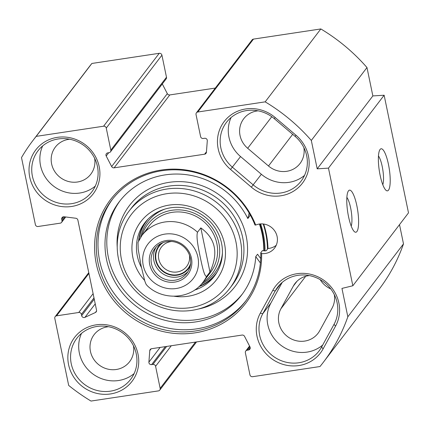 <?xml version="1.0" encoding="UTF-8"?>
<svg xmlns="http://www.w3.org/2000/svg" width="430" height="430" viewBox="0 0 430 430"><rect width="100%" height="100%" fill="white"/><g stroke="black" fill="none" stroke-linecap="round" stroke-linejoin="round"><path stroke-width="0.64" d="M352.837 285.767L408.5 212.861L384.14 95.223L372.853 95.928L366.978 67.542A182.707 172.957 -142.6 0 0 320.839 28.944L253.458 39.103A2.306 2.182 -142.6 0 0 252.082 39.909L196.419 112.816A2.306 2.182 37.4 0 1 197.795 112.01L265.176 101.856A182.707 172.957 37.4 0 1 311.315 140.449L317.19 168.839L328.477 168.13L352.837 285.767L341.952 288.406L347.832 316.792A182.707 172.957 37.4 0 1 323.317 362.323A182.707 172.957 37.4 0 1 319.99 366.537L252.609 376.696A2.306 2.182 37.4 0 1 249.932 374.826L245.369 352.767A2.306 2.182 37.4 0 1 247.126 350.23L248.438 350.031A2.306 2.182 -142.6 0 0 249.986 346.897L244.536 336.346A2.306 2.182 -142.6 0 0 242.074 335.067L151.575 348.708A2.306 2.182 -142.6 0 0 149.774 350.633L148.893 362.135A2.306 2.182 -142.6 0 0 151.607 364.629L152.913 364.43A2.306 2.182 37.4 0 1 155.59 366.301L160.159 388.36A2.306 2.182 37.4 0 1 158.396 390.897L91.015 401.056A182.707 172.957 37.4 0 1 68.682 385.42L54.798 318.377A2.306 2.182 37.4 0 1 56.556 315.835L78.728 312.492A2.306 2.182 37.4 0 1 81.399 314.368L81.668 315.668A2.306 2.182 -142.6 0 0 84.936 317.362L95.363 312.54A2.306 2.182 -142.6 0 0 96.535 310.18L77.884 220.133A2.306 2.182 -142.6 0 0 75.836 218.252L64.102 216.774A2.306 2.182 -142.6 0 0 61.716 219.322L61.984 220.622A2.306 2.182 37.4 0 1 60.227 223.165L38.06 226.502A2.306 2.182 37.4 0 1 35.384 224.632L21.5 157.584A182.707 172.957 37.4 0 1 32.873 140.583A182.707 172.957 37.4 0 1 36.201 136.369L103.582 126.21A2.306 2.182 37.4 0 1 106.258 128.086L110.822 150.14A2.306 2.182 37.4 0 1 109.064 152.682L107.753 152.881A2.306 2.182 -142.6 0 0 106.205 156.009L111.655 166.56A2.306 2.182 -142.6 0 0 114.117 167.84L204.615 154.198A2.306 2.182 -142.6 0 0 206.416 152.279L207.298 140.771A2.306 2.182 -142.6 0 0 204.583 138.283L203.277 138.481A2.306 2.182 37.4 0 1 200.6 136.611L196.032 114.552A2.306 2.182 37.4 0 1 196.419 112.816M323.317 362.323L378.981 289.417A182.707 172.957 -142.6 0 0 403.496 243.885L399.508 224.637M110.44 151.876L166.104 78.964A2.306 2.182 -142.6 0 0 166.485 77.233L161.922 55.174A2.306 2.182 -142.6 0 0 159.245 53.304L91.864 63.463A182.707 172.957 -142.6 0 0 88.537 67.677L32.873 140.583M215.312 88.069L169.78 94.933A2.306 2.182 37.4 0 1 167.318 93.654L162.303 83.947M335.567 326.101A36.158 34.228 -142.6 0 0 320.613 278.21A36.158 34.228 -142.6 0 0 272.749 290.438L260.311 313.164A36.158 34.228 -142.6 0 0 275.264 361.055A36.158 34.228 -142.6 0 0 323.129 348.827L335.567 326.101L334.013 324.37L321.575 347.096A33.846 32.04 37.4 0 1 319.076 350.944A33.846 32.04 37.4 0 1 274.7 357.276A33.846 32.04 37.4 0 1 262.768 313.712L275.205 290.986A33.846 32.04 37.4 0 1 277.705 287.138A33.846 32.04 37.4 0 1 322.075 280.806A33.846 32.04 37.4 0 1 334.013 324.37M275.243 117.578A36.158 34.228 -142.6 0 0 225.363 120.083A36.158 34.228 -142.6 0 0 230.544 169.447L251.356 187.157A36.158 34.228 -142.6 0 0 301.237 184.653A36.158 34.228 -142.6 0 0 296.055 135.289L275.243 117.578L274.265 118.642L295.077 136.353A33.846 32.04 37.4 0 1 301.059 181.175A33.846 32.04 37.4 0 1 253.238 184.911L232.426 167.2A33.846 32.04 37.4 0 1 226.438 122.378A33.846 32.04 37.4 0 1 274.265 118.642M255.705 225.067A85.183 80.641 -142.6 0 0 119.024 190.237A85.183 80.641 -142.6 0 0 147.184 326.236A85.183 80.641 -142.6 0 0 261.607 253.555A15.383 14.566 37.4 0 0 274.56 248.094A15.383 14.566 37.4 0 0 273.872 229.792A15.383 14.566 37.4 0 0 255.705 225.067L255.001 225.035A83.85 79.378 37.4 0 0 188.743 171.075A83.85 79.378 37.4 0 0 111.897 199.982A83.85 79.378 37.4 0 0 130.376 313.959A83.85 79.378 37.4 0 0 245.197 301.747A83.85 79.378 37.4 0 0 260.747 252.775L261.607 253.555M71.627 206.47A36.158 34.228 -142.6 0 0 90.966 150.102A36.158 34.228 -142.6 0 0 30.815 159.17A36.158 34.228 -142.6 0 0 71.627 206.47M110.451 393.955A36.158 34.228 -142.6 0 0 129.795 337.588A36.158 34.228 -142.6 0 0 69.644 346.655A36.158 34.228 -142.6 0 0 110.451 393.955M231.098 117.514A33.846 32.04 -142.6 0 0 240.547 156.558L261.359 174.268A33.846 32.04 -142.6 0 0 304.531 175.397M309.347 275.587A22.312 21.118 -142.6 0 0 295.002 283.499A22.312 21.118 -142.6 0 0 293.351 286.036L280.914 308.762A22.312 21.118 -142.6 0 0 288.783 337.475A22.312 21.118 -142.6 0 0 318.028 333.304A22.312 21.118 -142.6 0 0 319.678 330.767L332.116 308.041A22.312 21.118 -142.6 0 0 334.32 294.652M330.772 288.928A22.312 21.118 37.4 0 1 320.173 279.629M282.198 282.408L270.889 303.069A33.846 32.04 -142.6 0 0 280.043 344.597A33.846 32.04 -142.6 0 0 322.704 345.037M258.081 110.827A22.312 21.118 -142.6 0 0 243.735 118.739A22.312 21.118 -142.6 0 0 247.68 148.28L268.492 165.996A22.312 21.118 -142.6 0 0 300.011 163.529A22.312 21.118 -142.6 0 0 303.865 147.608M378.464 155.988A15.899 3.779 -98.6 0 1 382.845 170.022A15.899 3.779 -98.6 0 1 382.797 184.723M388.5 190.151A21.285 5.058 81.4 0 0 388.403 164.136A21.285 5.058 81.4 0 0 379.986 149.581A21.285 5.058 81.4 0 0 379.281 170.559A21.285 5.058 81.4 0 0 386.135 190.399A21.285 5.058 81.4 0 0 388.5 190.151M384.14 95.223L328.477 168.13M356.905 231.528A21.285 5.058 81.4 0 0 356.809 205.518A21.285 5.058 81.4 0 0 348.391 190.963A21.285 5.058 81.4 0 0 347.693 211.942A21.285 5.058 81.4 0 0 354.546 231.781A21.285 5.058 81.4 0 0 356.905 231.528M346.87 197.37A15.899 3.779 -98.6 0 1 351.256 211.404A15.899 3.779 -98.6 0 1 351.202 226.105M259.935 223.971A83.081 78.652 37.4 0 1 264.154 250.835M265.014 250.867A84.414 79.91 -142.6 0 0 260.618 223.912M263.671 224.035A87.698 83.022 37.4 0 1 267.981 248.475L266.326 250.647L265.423 250.867A15.383 14.566 37.4 0 1 262.402 250.609L260.747 252.775M267.981 248.475A15.383 14.566 -142.6 0 0 276.21 245.299M246.014 300.656A83.85 79.378 37.4 0 1 132.031 311.788A83.85 79.378 37.4 0 1 112.735 198.902M71.622 203.675A33.846 32.04 37.4 0 1 37.05 187.614A33.846 32.04 37.4 0 1 38.017 150.779A33.846 32.04 37.4 0 1 84.366 145.856A33.846 32.04 37.4 0 1 91.826 191.861A33.846 32.04 37.4 0 1 71.622 203.675M42.672 145.915A33.846 32.04 -142.6 0 0 47.219 179.864A33.846 32.04 -142.6 0 0 79.743 193.032A33.846 32.04 -142.6 0 0 95.293 186.088M110.445 391.16A33.846 32.04 37.4 0 1 75.873 375.1A33.846 32.04 37.4 0 1 76.846 338.265A33.846 32.04 37.4 0 1 123.195 333.336A33.846 32.04 37.4 0 1 130.65 379.346A33.846 32.04 37.4 0 1 110.445 391.16M81.501 333.4A33.846 32.04 -142.6 0 0 86.048 367.349A33.846 32.04 -142.6 0 0 118.572 380.518A33.846 32.04 -142.6 0 0 134.122 373.573M108.484 326.714A22.312 21.118 -142.6 0 0 107.457 326.843A22.312 21.118 -142.6 0 0 94.138 334.626A22.312 21.118 -142.6 0 0 93.504 358.905A22.312 21.118 -142.6 0 0 116.288 369.488A22.312 21.118 -142.6 0 0 129.602 361.705A22.312 21.118 -142.6 0 0 133.456 345.779M69.66 139.229A22.312 21.118 -142.6 0 0 68.628 139.358A22.312 21.118 -142.6 0 0 55.314 147.146A22.312 21.118 -142.6 0 0 54.674 171.419A22.312 21.118 -142.6 0 0 77.459 182.003A22.312 21.118 -142.6 0 0 90.778 174.22A22.312 21.118 -142.6 0 0 94.632 158.294M372.853 95.928L317.19 168.839M366.978 67.542L311.315 140.449M403.496 243.885L347.832 316.792M91.864 63.463L36.201 136.369M320.839 28.944L265.176 101.856M197.515 232.232L200.826 227.9L209.964 272.013L206.653 276.345C204.298 277.076 201.821 264.45 200.181 256.785C198.622 249.013 195.929 236.667 197.515 232.232A38.463 36.41 37.4 0 0 164.916 221.982A38.463 36.41 37.4 0 0 141.954 235.403L138.019 242.316L138.186 249.142L141.067 265.692L144.808 281.123L146.071 284.273L147.259 285.713C162.83 300.952 190.71 299.334 203.1 282.085L210.474 272.432M200.826 227.9C215.618 238.526 218.666 253.232 209.964 272.013M190.27 257.989A20.194 19.119 37.4 0 1 186.926 273.168A20.194 19.119 37.4 0 1 159.272 276.108A20.194 19.119 37.4 0 1 154.822 248.658A20.194 19.119 37.4 0 1 175.026 242.069A20.194 19.119 37.4 0 1 190.27 257.989M191.447 258.161A21.731 20.575 -142.6 0 0 156.412 244.89A21.731 20.575 -142.6 0 0 163.862 280.871A21.731 20.575 -142.6 0 0 191.447 258.161M163.131 242.568A18.21 17.238 -142.6 0 0 156.09 260.005A18.21 17.238 -142.6 0 0 172.666 274.872A18.21 17.238 -142.6 0 0 190.608 263.547M189.41 255.011A15.899 15.055 37.4 0 1 186.674 266.423A15.899 15.055 37.4 0 1 170.764 271.615A15.899 15.055 37.4 0 1 158.761 259.075A15.899 15.055 37.4 0 1 161.395 247.126A15.899 15.055 37.4 0 1 171.683 241.477M249.158 213.06L247.825 218.548A76.927 72.826 -142.6 0 0 119.282 201.718A76.927 72.826 -142.6 0 0 136.235 306.284A76.927 72.826 -142.6 0 0 241.574 295.082A76.927 72.826 -142.6 0 0 255.748 256.597L260.392 262.977M260.709 258.564L257.548 254.232L255.748 256.597M247.825 218.548L249.631 216.182L250.024 214.565M242.461 293.889A76.927 72.826 37.4 0 1 138.041 303.919A76.927 72.826 37.4 0 1 120.196 200.547M174.204 296.259A47.698 45.15 -142.6 0 0 224.508 243.762A47.698 45.15 -142.6 0 0 157.176 208.668A47.698 45.15 -142.6 0 0 144.566 280.371M141.448 267.514A43.849 41.511 37.4 0 1 144.598 223.073A43.849 41.511 37.4 0 1 188.469 208.765A43.849 41.511 37.4 0 1 221.568 243.332A43.849 41.511 37.4 0 1 214.301 276.291A43.849 41.511 37.4 0 1 194.57 290.094M235.962 242.036A59.619 56.438 37.4 0 1 160.282 304.327A59.619 56.438 37.4 0 1 139.847 205.637A59.619 56.438 37.4 0 1 235.962 242.036M145.598 221.81A43.849 41.511 -142.6 0 0 138.616 240.687M198.886 286.702A43.849 41.511 -142.6 0 0 215.253 274.99M240.408 240.494A63.468 60.082 -142.6 0 0 192.506 190.458A63.468 60.082 -142.6 0 0 129.005 211.168A63.468 60.082 -142.6 0 0 142.991 297.436A63.468 60.082 -142.6 0 0 229.894 288.197A63.468 60.082 -142.6 0 0 240.408 240.494M263.784 250.803A83.081 78.652 -142.6 0 0 262.112 233.909A83.081 78.652 -142.6 0 0 259.414 224.035M203.078 282.118A40.576 38.41 -142.6 0 0 218.897 243.186A40.576 38.41 -142.6 0 0 181.885 210.044A40.576 38.41 -142.6 0 0 141.932 235.436M206.357 276.931A38.463 36.41 -142.6 0 0 216.844 243.52A38.463 36.41 -142.6 0 0 184.696 212.511A38.463 36.41 -142.6 0 0 146.071 230.905M272.749 290.438L275.205 290.986L280.758 283.714M321.575 347.096L323.129 348.827M270.889 303.069L262.768 313.712L260.311 313.164M230.544 169.447L240.547 156.558M295.077 136.353L296.055 135.289M261.359 174.268L251.356 187.157M305.714 276.275L280.914 308.762M297.012 281.241L293.351 286.036M271.781 116.707L247.68 148.28M292.679 134.31L268.492 165.996M263.198 223.976A86.93 82.291 37.4 0 1 267.471 249.142M249.857 346.65L247.126 350.23M250.228 347.682L248.438 350.031M151.161 348.811L149.774 350.633M160.127 347.418L148.893 362.135M165.34 346.634L151.607 364.629M166.652 346.435L152.913 364.43M171.285 345.736L155.59 366.301M195.478 342.092L160.159 388.36M88.924 273.437L56.556 315.835M93.111 293.652L78.728 312.492M93.987 297.877L81.399 314.368M94.256 299.183L81.668 315.668M95.229 303.881L84.936 317.362M96.551 310.987L95.363 312.54M63.672 216.758L61.716 219.322M64.855 216.865L61.984 220.622M159.245 53.304L103.582 126.21M161.922 55.174L106.258 128.086M166.485 77.233L110.822 150.14M108.704 152.736L106.205 156.009M167.318 93.654L111.655 166.56M169.78 94.933L114.117 167.84M206.454 151.795L204.615 154.198M253.458 39.103L197.795 112.01M152.08 280.924A28.466 26.945 37.4 0 1 143.599 252.829A28.466 26.945 37.4 0 1 164.937 234.103A28.466 26.945 37.4 0 1 197.547 269.787A28.466 26.945 37.4 0 1 152.08 280.924M206.653 276.345A38.463 36.41 37.4 0 1 203.1 282.085M156.111 247.148A20.194 19.119 -142.6 0 0 161.68 272.953A20.194 19.119 -142.6 0 0 188.044 271.524M190.356 265.428A18.657 17.662 37.4 0 1 162.868 271.405A18.657 17.662 37.4 0 1 161.384 243.31M229.894 288.197L232.152 285.24A63.468 60.082 -142.6 0 0 242.665 237.537A63.468 60.082 -142.6 0 0 194.758 187.507A63.468 60.082 -142.6 0 0 131.263 208.211L129.005 211.168M198.359 309.036A66.542 62.995 -142.6 0 0 246.223 236.301A66.542 62.995 -142.6 0 0 173.398 181.842A66.542 62.995 -142.6 0 0 117.213 247.083M148.092 219.085A43.548 41.221 -142.6 0 0 138.998 239.967M199.477 286.144A43.548 41.221 -142.6 0 0 217.231 271.868M164.921 209.087A42.204 39.952 -142.6 0 0 140.615 237.285M201.643 283.875A42.204 39.952 -142.6 0 0 222.439 253.001M249.55 346.053L245.75 351.036M196.542 341.931L159.772 390.091M88.763 272.652L55.18 316.641M65.709 216.978L61.603 222.358M141.954 235.403L149.328 225.75"/></g></svg>
